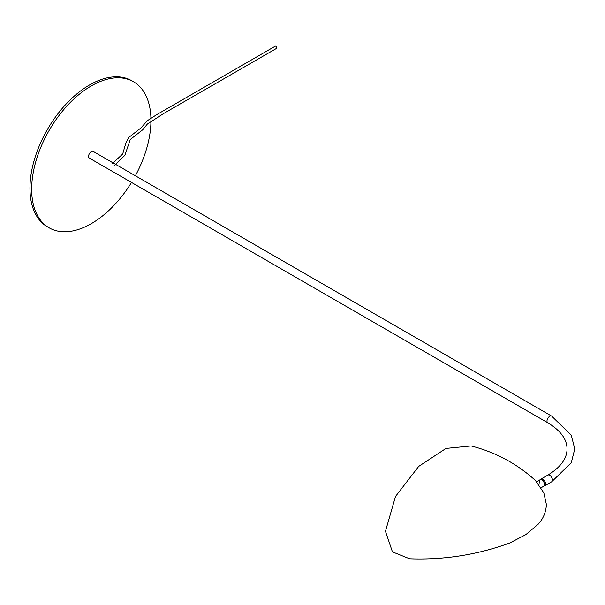 <?xml version="1.0" encoding="UTF-8"?>
<svg xmlns="http://www.w3.org/2000/svg" width="605" height="605" viewBox="0 0 605 605"><rect width="100%" height="100%" fill="white"/><g stroke="black" fill="none" stroke-linecap="round" stroke-linejoin="round"><path stroke-width="0.91" d="M91.31 151.636A3.857 2.223 120 0 0 88.791 155.031A3.857 2.223 120 0 0 89.381 158.124L547.79 422.782A3.857 2.223 120 0 1 546.988 421.012A3.857 2.223 120 0 1 549.718 416.293A3.857 2.223 120 0 1 551.647 416.104L93.238 151.447A3.857 2.223 120 0 0 91.31 151.636M544.235 485.921A3.857 2.223 -120 0 0 544.833 485.747A3.857 2.223 -120 0 0 545.423 482.661A3.857 2.223 -120 0 0 542.904 479.258A3.857 2.223 -120 0 0 540.976 479.069A3.857 2.223 -120 0 0 540.522 479.493M135.369 175.768A84.352 48.703 120 0 0 133.486 81.736A84.352 48.703 120 0 0 91.31 85.91A84.352 48.703 120 0 0 36.209 160.242A84.352 48.703 120 0 0 49.134 227.828A84.352 48.703 120 0 0 91.31 223.653A84.352 48.703 120 0 0 131.512 182.445M133.486 81.736L131.784 80.752A84.352 48.703 120 0 0 89.608 84.927A84.352 48.703 120 0 0 34.5 159.259A84.352 48.703 120 0 0 47.432 226.845L49.134 227.828M114.716 165.15L124.872 155.341L130.249 139.513L142.727 129.78L147.363 124.055L163.917 113.362L276.477 48.423A1.278 0.734 -119.9 0 0 276.742 47.84A1.278 0.734 -119.9 0 0 276.19 46.555A1.278 0.734 -119.9 0 0 275.207 46.214L156.582 114.731L147.295 120.728L140.957 127.935L128.51 137.653L125.719 143.529L122.686 154.018L112.235 163.713M543.04 486.39A3.713 2.14 -120 0 0 543.736 486.216L544.757 485.626A3.713 2.14 -120 0 0 544.069 480.362L541.74 479.024L540.711 479.614A3.713 2.14 -120 0 0 540.023 479.788A3.713 2.14 -120 0 0 539.524 482.971M541.74 479.024A3.713 2.14 -120 0 0 541.044 479.198L540.023 479.788A3.713 2.14 -120 0 1 542.882 480.778A3.713 2.14 -120 0 1 544.5 484.514A3.713 2.14 -120 0 1 543.736 486.216A3.713 2.14 -120 0 0 543.04 480.952L544.069 480.362M385.461 531.296L395.488 496.486L418.69 466.417L445.968 448.434L471.129 445.953C495.54 452.215 516.972 463.733 535.448 480.514L543.834 492.901L546.375 504.441C546.065 512.072 543.29 518.712 538.049 524.361L525.851 534.616L509.909 542.935C477.595 554.785 444.161 560.071 409.623 558.786L392.441 551.881L385.461 531.296M551.647 416.104L571.279 435.199L574.75 448.955L571.279 462.712L551.647 481.814A3.857 2.223 -120 0 0 552.448 480.045A3.857 2.223 -120 0 0 549.718 475.326A3.857 2.223 -120 0 0 547.79 475.137L540.976 479.069M547.79 475.137C560.593 467.34 567.006 458.613 567.036 448.955C567.006 439.306 560.593 430.579 547.79 422.782M551.647 481.814L544.833 485.747M541.074 487.751L543.736 486.216M536.582 481.777L540.023 479.788"/></g></svg>
